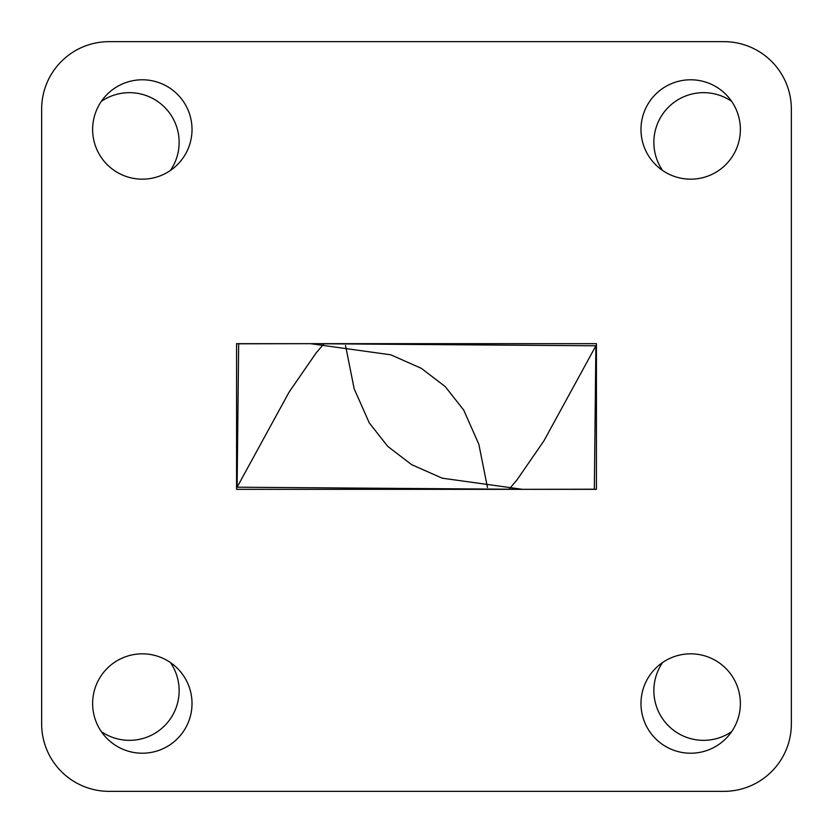 <?xml version="1.0" encoding="UTF-8"?>
<svg xmlns="http://www.w3.org/2000/svg" width="833" height="833" viewBox="0 0 833 833"><rect width="100%" height="100%" fill="white"/><g stroke="black" fill="none" stroke-linecap="round" stroke-linejoin="round"><path stroke-width="1.25" d="M170.442 170.442A49.699 49.699 0 0 0 101.355 101.355M101.355 731.645A49.699 49.699 0 0 0 170.442 662.558M662.558 662.558A49.699 49.699 0 0 0 731.645 731.645M731.645 101.355A49.699 49.699 0 0 0 662.558 170.442M92.63 703.531A49.699 49.699 0 0 0 142.328 753.219A49.699 49.699 0 0 0 192.017 703.531A49.699 49.699 0 0 0 142.328 653.832A49.699 49.699 0 0 0 92.63 703.531M640.983 703.531A49.699 49.699 0 0 0 690.672 753.219A49.699 49.699 0 0 0 740.37 703.531A49.699 49.699 0 0 0 690.672 653.832A49.699 49.699 0 0 0 640.983 703.531M640.983 129.469A49.699 49.699 0 0 0 690.672 179.168A49.699 49.699 0 0 0 740.37 129.469A49.699 49.699 0 0 0 690.672 79.781A49.699 49.699 0 0 0 640.983 129.469M92.63 129.469A49.699 49.699 0 0 0 142.328 179.168A49.699 49.699 0 0 0 192.017 129.469A49.699 49.699 0 0 0 142.328 79.781A49.699 49.699 0 0 0 92.63 129.469M791.35 723.887L791.35 109.113A67.463 67.463 0 0 0 723.887 41.65L109.113 41.65A67.463 67.463 0 0 0 41.65 109.113L41.65 723.887A67.463 67.463 0 0 0 109.113 791.35L723.887 791.35A67.463 67.463 0 0 0 791.35 723.887L791.35 109.113M596.428 343.675L236.572 343.675L236.572 489.325L596.428 489.325L596.428 343.675M594.335 489.2L523.603 489.325L237.103 487.201L238.665 343.8L309.397 343.675L595.897 345.799L594.335 489.2M595.897 345.799L543.876 440.938L516.72 480.277L509.161 489.054M237.103 487.201L289.124 392.062L316.28 352.723L323.839 343.946M109.113 791.35L723.887 791.35M41.65 109.113L41.65 723.887M723.887 41.65L109.113 41.65M487.472 487.472L478.85 444.301L463.731 410.107L445.207 386.574L421.331 368.332L390.812 354.816L310.542 343.675M345.528 345.528L354.15 388.699L369.269 422.893L387.793 446.426L411.669 464.668L442.188 478.184L522.458 489.325"/></g></svg>
